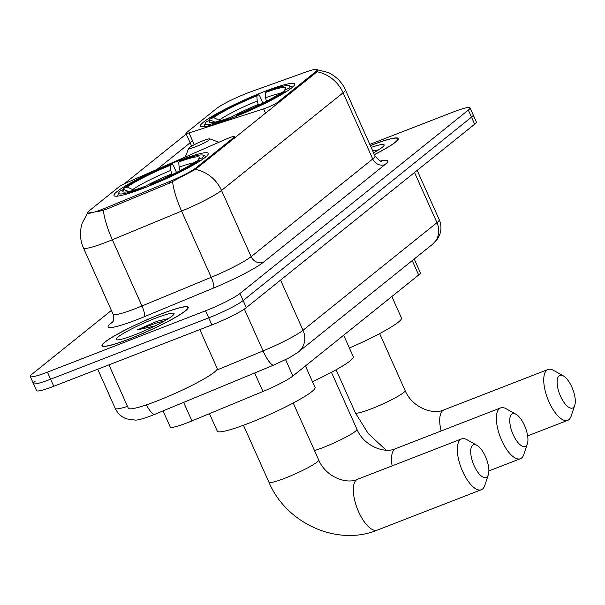 <?xml version="1.0" encoding="UTF-8"?>
<svg xmlns="http://www.w3.org/2000/svg" width="605" height="605" viewBox="0 0 605 605"><rect width="100%" height="100%" fill="white"/><g stroke="black" fill="none" stroke-linecap="round" stroke-linejoin="round"><path stroke-width="0.91" d="M196.111 167.774A26.287 3.025 -24.1 0 1 169.15 181.712L107.009 207.447A26.287 3.025 -24.1 0 1 102.979 209.065A26.287 3.025 -24.1 0 1 87.498 212.96A26.287 3.025 -24.1 0 1 89.026 210.948L118.966 186.9A9.733 1.119 155.9 0 1 127.405 182.392L225.892 139.21A9.733 1.119 155.9 0 1 228.924 137.955A9.733 1.119 155.9 0 1 234.657 136.511A9.733 1.119 155.9 0 1 234.097 137.259L196.111 167.774L196.496 168.636M230.823 118.467A51.599 5.929 -24.1 0 0 294.643 83.974A51.599 5.929 -24.1 0 0 264.256 91.612A51.599 5.929 -24.1 0 0 200.437 126.112A51.599 5.929 -24.1 0 0 230.823 118.467M144.406 187.883A51.599 5.929 -24.1 0 0 208.226 153.383A51.599 5.929 -24.1 0 0 177.84 161.028A51.599 5.929 -24.1 0 0 114.02 195.528A51.599 5.929 -24.1 0 0 144.406 187.883M414.213 259.008L420.362 272.749A29.206 3.358 155.9 0 1 418.668 274.988L292.903 376.007A29.206 3.358 155.9 0 1 262.956 391.495L191.929 420.906A29.206 3.358 155.9 0 1 187.452 422.706A29.206 3.358 155.9 0 1 170.255 427.032L163.047 410.931M216.446 108.597L186.506 132.646A9.733 1.119 155.9 0 0 185.939 133.395A9.733 1.119 155.9 0 0 189.017 132.903L263.621 108.908A9.733 1.119 155.9 0 0 277.755 102.192L315.742 71.677A26.287 3.025 -24.1 0 0 317.27 69.666A26.287 3.025 -24.1 0 0 305.563 72.146L251.204 91.627A26.287 3.025 -24.1 0 0 216.446 108.597M129.818 338.808A47.22 5.43 -24.1 0 0 188.223 307.242A47.22 5.43 -24.1 0 0 160.408 314.237A47.22 5.43 -24.1 0 0 102.011 345.803A47.22 5.43 -24.1 0 0 129.818 338.808M374.382 154.661A47.22 5.43 -24.1 0 0 398.272 138.522A47.22 5.43 -24.1 0 0 370.464 145.518A47.22 5.43 -24.1 0 0 370.32 145.571M317.655 70.051L316.286 72.419L195.385 169.4L169.566 183.118L107.425 208.854L99.908 211.122L87.513 213.187L82.265 223.041L81.425 225.93C79.663 233.477 80.336 240.813 83.437 247.929L113.059 314.146A38.947 4.477 -24.1 0 0 135.989 308.376A38.947 4.477 -24.1 0 0 141.963 305.979L211.213 277.302A38.947 4.477 -24.1 0 0 251.143 256.649L372.725 158.986A38.947 4.477 -24.1 0 0 374.987 156.007C378.972 160.431 381.279 162.132 381.921 161.119M35.105 381.301A29.206 3.358 -24.1 0 0 33.411 383.54L36.572 390.603A29.206 3.358 -24.1 0 0 53.769 386.277L211.879 324.915A29.206 3.358 -24.1 0 0 246.311 307.62L474.653 124.207L471.492 117.143A29.206 3.358 -24.1 0 0 473.193 114.905A29.206 3.358 -24.1 0 1 471.492 117.143L243.149 300.556L471.492 117.143L468.33 110.08A29.206 3.358 -24.1 0 0 470.032 107.849A29.206 3.358 -24.1 0 0 452.827 112.175L369.799 144.398M211.879 324.915L208.725 317.852A29.206 3.358 -24.1 0 0 243.149 300.556A29.206 3.358 -24.1 0 1 208.725 317.852L50.608 379.214L208.725 317.852L205.564 310.788A29.206 3.358 -24.1 0 0 239.988 293.493L468.33 110.08M33.411 383.54A29.206 3.358 -24.1 0 0 50.608 379.214A29.206 3.358 -24.1 0 1 33.411 383.54L30.25 376.476A29.206 3.358 -24.1 0 0 47.447 372.151L205.564 310.788M124.184 183.89L186.975 133.455M156.952 169.438L192.564 140.836M111.396 310.425L31.944 374.238A29.206 3.358 -24.1 0 0 30.25 376.476M474.653 124.207A29.206 3.358 -24.1 0 0 476.347 121.968L470.032 107.849M160.257 314.358A46.736 5.369 -24.1 0 0 102.457 345.606A46.736 5.369 -24.1 0 0 129.977 338.679A46.736 5.369 -24.1 0 0 187.777 307.438A46.736 5.369 -24.1 0 0 160.257 314.358M108.938 364.868L128.321 408.201A48.68 5.596 -24.1 0 0 156.99 400.986A48.68 5.596 -24.1 0 0 217.195 368.445L199.816 329.596M168.576 318.54L157.043 321.278L137.063 329.997L154.933 325.951M134.832 334.777A31.74 3.645 -24.1 0 0 174.066 314.033A31.74 3.645 -24.1 0 0 155.394 318.26A31.74 3.645 -24.1 0 0 126.695 331.548A31.74 3.645 -24.1 0 0 116.508 339.783A31.74 3.645 -24.1 0 0 134.832 334.777M137.063 329.997L156.234 323.123L164.696 320.847M157.043 321.278L168.273 318.729M373.55 152.793A31.74 3.645 -24.1 0 0 384.115 145.313A31.74 3.645 -24.1 0 0 371.152 147.431M378.624 149.821L372.718 150.925M374.359 154.6A46.736 5.369 -24.1 0 0 397.825 138.719A46.736 5.369 -24.1 0 0 370.343 145.624M373.391 152.43L374.745 152.127M372.763 151.031L378.322 150.01M486.889 476.982A17.522 6.995 68.8 0 0 488.333 474.698A17.522 6.995 68.8 0 0 486.307 458.56A17.522 6.995 68.8 0 0 476.914 445.28A17.522 6.995 68.8 0 0 472.671 445.197A17.522 6.995 68.8 0 0 474.108 465.653A17.522 6.995 68.8 0 0 486.889 476.982M488.333 474.698L484.764 485.482A27.263 10.882 -111.2 0 1 482.518 489.044A27.263 10.882 -111.2 0 1 481.323 489.732A27.263 10.882 -111.2 0 1 461.955 469.851A27.263 10.882 -111.2 0 1 460.405 439.601A27.263 10.882 -111.2 0 1 461.6 438.905A27.263 10.882 -111.2 0 1 466.999 439.729L476.914 445.28M180.214 170.61A36.028 4.144 -24.1 0 0 180.033 170.678L179.103 167.184L178.755 162.019L180.214 160.847A46.343 5.324 -24.1 0 1 202.887 155.099L205.435 156.052A48.294 5.551 -24.1 0 1 205.995 156.506A48.294 5.551 -24.1 0 1 206.04 156.657L205.995 156.506M209.459 413.654L217.286 431.161A53.55 6.156 -24.1 0 0 248.821 423.228A53.55 6.156 -24.1 0 0 315.054 387.434L305.434 365.934M122.747 190L123.307 188.48A46.343 5.324 -24.1 0 1 171.888 164.076L173.31 165.331L176.516 172.501M203.59 158.578L202.093 157.897A46.343 5.324 -24.1 0 0 202.887 155.099M200.089 160.953L198.939 160.431A46.343 5.324 -24.1 0 1 150.35 184.835L150.395 185.493M171.888 164.076L170.429 165.248A41.866 4.81 -24.1 0 0 127.156 186.983L123.307 188.48M202.093 157.897L198.236 159.395A41.866 4.81 -24.1 0 0 199.31 157.981A41.866 4.81 -24.1 0 0 178.755 162.019M150.35 184.835L151.81 183.663A41.866 4.81 -24.1 0 0 195.082 161.928L198.939 160.431M127.156 186.983L133.826 190.159M172.054 174.686L170.776 170.413L170.429 165.248M197.676 160.922L198.236 159.395M128.532 191.566L124.002 189.516L120.153 191.014A46.343 5.324 -24.1 0 0 118.845 192.692L117.862 195.218A48.294 5.551 -24.1 0 0 117.831 195.937A48.294 5.551 -24.1 0 0 117.914 196.08L117.831 195.937M142.077 188.775L142.031 188.064A46.343 5.324 -24.1 0 1 118.845 192.692M124.002 189.516A41.866 4.81 -24.1 0 0 123.39 191.944A41.866 4.81 -24.1 0 0 143.491 186.892L142.031 188.064M143.491 186.892L144.55 187.822M573.313 407.566A17.522 6.995 68.8 0 0 574.75 405.282A17.522 6.995 68.8 0 0 572.723 389.144A17.522 6.995 68.8 0 0 563.331 375.871A17.522 6.995 68.8 0 0 559.096 375.788A17.522 6.995 68.8 0 0 560.525 396.237A17.522 6.995 68.8 0 0 573.313 407.566M574.75 405.282L571.18 416.066A27.263 10.882 -111.2 0 1 568.934 419.628A27.263 10.882 -111.2 0 1 567.74 420.324A27.263 10.882 -111.2 0 1 548.372 400.434A27.263 10.882 -111.2 0 1 546.822 370.184A27.263 10.882 -111.2 0 1 548.017 369.496A27.263 10.882 -111.2 0 1 553.416 370.313L563.331 375.871M265.171 92.61L266.631 91.438A46.343 5.324 -24.1 0 1 289.303 85.683A46.343 5.324 -24.1 0 1 288.509 88.489L284.652 89.979A41.866 4.81 -24.1 0 0 285.726 88.572A41.866 4.81 -24.1 0 0 265.171 92.61L265.519 97.768L266.457 101.285M209.164 120.592L209.723 119.064A46.343 5.324 -24.1 0 1 258.305 94.667L259.734 95.923L262.933 103.084M292.457 87.249A48.294 5.551 -24.1 0 0 292.412 87.09A48.294 5.551 -24.1 0 0 291.852 86.636L289.303 85.683M288.509 88.489L290.007 89.169M286.505 91.544L285.356 91.022A46.343 5.324 -24.1 0 1 236.767 115.419L236.812 116.084M258.305 94.667L256.845 95.84A41.866 4.81 -24.1 0 0 213.573 117.567L209.723 119.064M236.767 115.419L238.226 114.247A41.866 4.81 -24.1 0 0 281.499 92.512L285.356 91.022M213.573 117.567L220.243 120.75M258.471 105.27L257.201 100.997L256.845 95.84M284.093 91.506L284.652 89.979M349.38 348.019A53.55 6.156 -24.1 0 0 401.47 318.018L391.851 296.526M214.949 122.15L210.419 120.1L206.57 121.597A46.343 5.324 -24.1 0 0 205.269 123.276L204.278 125.81A48.294 5.551 -24.1 0 0 204.248 126.528A48.294 5.551 -24.1 0 0 204.331 126.664M228.493 119.359L228.448 118.648A46.343 5.324 -24.1 0 1 205.269 123.276M210.419 120.1A41.866 4.81 -24.1 0 0 209.806 122.528A41.866 4.81 -24.1 0 0 229.908 117.476L228.448 118.648M229.908 117.476L230.966 118.414M525.949 445.953A17.522 6.995 68.8 0 0 527.394 443.669A17.522 6.995 68.8 0 0 525.367 427.531A17.522 6.995 68.8 0 0 515.974 414.251A17.522 6.995 68.8 0 0 511.732 414.175A17.522 6.995 68.8 0 0 513.161 434.624A17.522 6.995 68.8 0 0 525.949 445.953M527.394 443.669L523.817 454.453A27.263 10.882 -111.2 0 1 521.578 458.015A27.263 10.882 -111.2 0 1 520.383 458.711A27.263 10.882 -111.2 0 1 501.008 438.822A27.263 10.882 -111.2 0 1 499.465 408.572A27.263 10.882 -111.2 0 1 500.653 407.876A27.263 10.882 -111.2 0 1 506.06 408.7L515.974 414.251M203.129 140.708A11.684 1.346 -24.1 0 0 188.692 148.346A11.684 1.346 -24.1 0 0 195.559 146.788A11.684 1.346 -24.1 0 0 206.124 141.903A11.684 1.346 -24.1 0 0 209.874 138.87A11.684 1.346 -24.1 0 0 203.129 140.708M312.475 381.679A53.55 6.156 -24.1 0 0 353.275 356.731L343.663 335.23M234.483 138.129L234.097 137.259M183.648 402.401L191.929 420.906M107.009 207.447L107.607 208.778M169.15 181.712L169.748 183.043M278.141 103.062L277.755 102.192M315.742 71.677L316.128 72.547M254.675 372.982L262.956 391.495M285.598 359.688L292.903 376.007M412.232 260.604L418.668 274.988M194.288 144.686L189.017 132.903M265.534 113.18L263.621 108.908M316.967 71.738A34.077 30.999 51.2 0 1 343.103 92.777L221.521 190.431A38.947 4.477 155.9 0 1 181.591 211.084L112.349 239.762A38.947 4.477 155.9 0 1 106.374 242.159A38.947 4.477 155.9 0 1 83.437 247.929M103.342 210.23A34.077 8.016 -112.5 0 0 112.349 239.762L141.963 305.979A9.733 2.291 67.5 0 1 144.255 316.74A48.68 5.596 155.9 0 1 110.949 323.221L112.984 321.58M380.772 160.96A48.68 5.596 155.9 0 1 384.992 164.59L263.409 262.245A9.733 8.856 -128.8 0 1 251.143 256.649L221.521 190.431A34.077 30.999 -128.8 0 0 195.385 169.4M316.929 69.681L327.645 72.343L330.285 73.613C337.098 77.334 342.127 82.726 345.364 89.79A38.947 4.477 155.9 0 1 343.103 92.777L372.725 158.986A9.733 8.856 -128.8 0 0 384.992 164.59M263.409 262.245A48.68 5.596 155.9 0 1 213.497 288.063A9.733 2.291 67.5 0 0 211.213 277.302L181.591 211.084A34.077 8.016 -112.5 0 1 172.599 181.689M213.497 288.063L144.255 316.74M47.447 372.151L53.769 386.277M239.988 293.493L246.311 307.62M110.949 323.221A9.733 8.856 -128.8 0 0 112.477 322.427M216.469 370.222L263.077 350.923A38.947 4.477 -24.1 0 0 303.007 330.269L436.969 222.663A38.947 4.477 -24.1 0 0 439.23 219.683C441.416 224.803 441.514 229.953 439.525 235.141L437.453 239.051L432.514 244.307L298.56 351.906L289.561 357.631L273.846 365.049L151.492 415.673C143.052 418.804 137.615 420.271 135.18 420.089L126.49 418.864C121.318 416.883 117.559 413.381 115.207 408.352A38.947 4.477 -24.1 0 0 127.511 406.394M273.846 365.049A19.473 4.583 -112.5 0 1 263.077 350.923L244.344 309.049M298.56 351.906A19.473 17.711 -128.8 0 0 303.007 330.269L280.569 280.107M432.514 244.307A19.473 17.711 -128.8 0 0 436.969 222.663L414.531 172.501M154.888 414.312A19.473 4.583 -112.5 0 1 146.395 404.858M293.221 403.006L318.699 459.966A27.263 3.131 155.9 0 1 317.118 462.054A27.263 3.131 155.9 0 1 284.985 478.192A27.263 3.131 155.9 0 1 268.93 482.23C286.226 523.431 337.303 546.678 377.301 530.109L481.323 489.732M318.699 459.966C325.664 476.846 346.499 484.711 357.578 479.281A27.263 10.882 68.8 0 0 356.383 479.969A27.263 10.882 68.8 0 0 357.933 510.219A27.263 10.882 68.8 0 0 377.301 530.109M170.776 170.413A37.45 4.303 -24.1 0 0 132.752 189.509M193.751 162.836A37.45 4.303 -24.1 0 0 179.103 167.184M171.707 173.907A36.028 4.144 -24.1 0 0 143.733 187.104M379.637 333.589L405.116 390.55A27.263 3.131 155.9 0 1 403.535 392.645A27.263 3.131 155.9 0 1 371.402 408.776A27.263 3.131 155.9 0 1 355.347 412.814L368.218 433.558L386.126 450.143M405.116 390.55C412.088 407.43 432.915 415.295 443.994 409.865A27.263 10.882 68.8 0 0 442.799 410.561A27.263 10.882 68.8 0 0 441.113 430.987M257.201 100.997A37.45 4.303 -24.1 0 0 219.169 120.1M280.168 93.427A37.45 4.303 -24.1 0 0 265.519 97.768M258.131 104.499A36.028 4.144 -24.1 0 0 230.15 117.688M331.442 372.294L356.927 429.263A27.263 3.131 155.9 0 1 355.339 431.35A27.263 3.131 155.9 0 1 323.214 447.488A27.263 3.131 155.9 0 1 314.487 450.551M356.927 429.263C363.892 446.142 384.719 454.007 395.806 448.577A27.263 10.882 68.8 0 0 394.611 449.265A27.263 10.882 68.8 0 0 392.131 465.865M235.141 137.592L234.657 136.511M317.27 69.666L317.663 70.543M87.498 212.96L87.733 213.489M191.634 146.13L185.939 133.395M345.364 89.79L374.987 156.007M113.097 321.981L112.25 322.722C111.433 323.577 115.177 320.975 113.059 314.146M115.207 408.352L97.707 369.224M439.23 219.683L417.178 170.376M102.774 346.317L102.457 345.606M188.094 308.149L187.777 307.438M398.143 139.43L397.825 138.719M357.578 479.281L461.6 438.905M243.452 425.262L268.93 482.23M443.994 409.865L548.017 369.496M336.093 369.768L355.347 412.814M527.636 435.887L567.74 420.324M395.806 448.577L500.653 407.876M188.692 148.346L185.319 156.998M209.874 138.87L218.934 142.258M488.878 470.932L520.383 458.711"/></g></svg>
